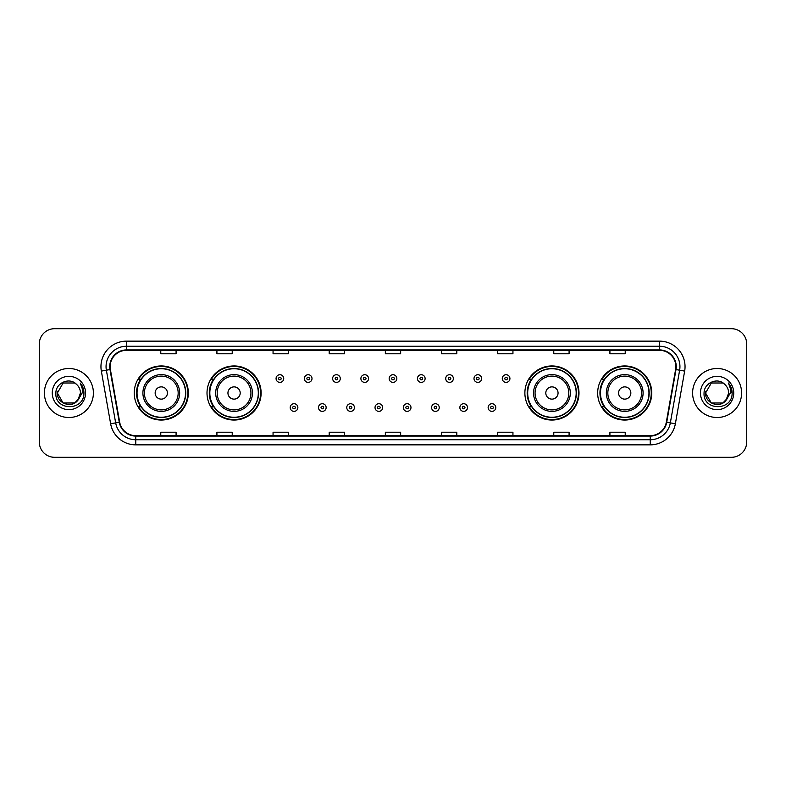<?xml version="1.0" encoding="UTF-8"?>
<svg xmlns="http://www.w3.org/2000/svg" width="786" height="786" viewBox="0 0 786 786"><rect width="100%" height="100%" fill="white"/><g stroke="black" fill="none" stroke-linecap="round" stroke-linejoin="round"><path stroke-width="1.18" d="M597.665 393A27.048 27.048 0 0 0 624.713 420.048A27.048 27.048 0 0 0 651.771 393A27.048 27.048 0 0 0 624.713 365.952A27.048 27.048 0 0 0 597.665 393M524.881 393A27.048 27.048 0 0 0 551.939 420.048A27.048 27.048 0 0 0 578.987 393A27.048 27.048 0 0 0 551.939 365.952A27.048 27.048 0 0 0 524.881 393M207.013 393A27.048 27.048 0 0 0 234.061 420.048A27.048 27.048 0 0 0 261.119 393A27.048 27.048 0 0 0 234.061 365.952A27.048 27.048 0 0 0 207.013 393M134.229 393A27.048 27.048 0 0 0 161.287 420.048A27.048 27.048 0 0 0 188.335 393A27.048 27.048 0 0 0 161.287 365.952A27.048 27.048 0 0 0 134.229 393M140.723 406.784A24.749 24.749 0 0 1 140.723 379.216M213.497 406.784A24.749 24.749 0 0 1 213.497 379.216M531.375 406.784A24.749 24.749 0 0 1 531.375 379.216M604.149 406.784A24.749 24.749 0 0 1 604.149 379.216M39.3 344.003L39.3 441.997A15.307 15.307 0 0 0 54.607 457.305L731.393 457.305A15.307 15.307 0 0 0 746.7 441.997L746.7 344.003A15.307 15.307 0 0 0 731.393 328.695L54.607 328.695A15.307 15.307 0 0 0 39.3 344.003L39.3 441.997M44.399 393A24.504 24.504 0 0 0 68.903 417.504A24.504 24.504 0 0 0 93.396 393A24.504 24.504 0 0 0 68.903 368.496A24.504 24.504 0 0 0 44.399 393A24.504 24.504 0 0 0 68.903 417.504A24.504 24.504 0 0 0 93.396 393A24.504 24.504 0 0 0 68.903 368.496A24.504 24.504 0 0 0 44.399 393M692.604 393A24.504 24.504 0 0 0 717.097 417.504A24.504 24.504 0 0 0 741.601 393A24.504 24.504 0 0 0 717.097 368.496A24.504 24.504 0 0 0 692.604 393A24.504 24.504 0 0 0 717.097 417.504A24.504 24.504 0 0 0 741.601 393A24.504 24.504 0 0 0 717.097 368.496A24.504 24.504 0 0 0 692.604 393M110.138 366.659A16.329 16.329 0 0 1 126.477 350.33L659.523 350.33A16.329 16.329 0 0 1 675.606 369.499L666.322 422.17A16.329 16.329 0 0 1 650.238 435.67L135.762 435.67A16.329 16.329 0 0 1 119.678 422.17L110.394 369.499A16.329 16.329 0 0 1 110.138 366.659M109.735 366.659A16.742 16.742 0 0 0 109.991 369.567L119.276 422.239A16.742 16.742 0 0 0 135.762 436.073L650.238 436.073A16.742 16.742 0 0 0 666.725 422.239L676.009 369.567A16.742 16.742 0 0 0 659.523 349.927L126.477 349.927A16.742 16.742 0 0 0 109.735 366.659M101.345 371.1A25.516 25.516 0 0 1 126.477 341.144L659.523 341.144A25.516 25.516 0 0 1 684.655 371.1L675.37 423.772A25.516 25.516 0 0 1 650.238 444.856L135.762 444.856A25.516 25.516 0 0 1 110.629 423.772L101.345 371.1L106.365 370.206A20.416 20.416 0 0 1 126.477 346.253L659.523 346.253A20.416 20.416 0 0 1 679.635 370.206L670.34 422.878A20.416 20.416 0 0 1 650.238 439.747L135.762 439.747A20.416 20.416 0 0 1 115.66 422.878L106.365 370.206A20.416 20.416 0 0 1 106.061 366.659M731.393 328.695L54.607 328.695M54.607 457.305L731.393 457.305M746.7 441.997L746.7 344.003M666.725 422.239L670.34 422.878L679.635 370.206L684.655 371.1M385.346 350.33L385.346 353.788L400.654 353.788L400.654 350.33M329.196 350.33L329.196 353.788L344.514 353.788L344.514 350.33M273.056 350.33L273.056 353.788L288.374 353.788L288.374 350.33M216.916 350.33L216.916 353.788L232.224 353.788L232.224 350.33M160.776 350.33L160.776 353.788L176.084 353.788L176.084 350.33M441.486 350.33L441.486 353.788L456.804 353.788L456.804 350.33M497.626 350.33L497.626 353.788L512.944 353.788L512.944 350.33M553.776 350.33L553.776 353.788L569.084 353.788L569.084 350.33M609.916 350.33L609.916 353.788L625.224 353.788L625.224 350.33M400.654 435.67L400.654 432.212L385.346 432.212L385.346 435.67M344.514 435.67L344.514 432.212L329.196 432.212L329.196 435.67M288.374 435.67L288.374 432.212L273.056 432.212L273.056 435.67M232.224 435.67L232.224 432.212L216.916 432.212L216.916 435.67M176.084 435.67L176.084 432.212L160.776 432.212L160.776 435.67M456.804 435.67L456.804 432.212L441.486 432.212L441.486 435.67M512.944 435.67L512.944 432.212L497.626 432.212L497.626 435.67M569.084 435.67L569.084 432.212L553.776 432.212L553.776 435.67M625.224 435.67L625.224 432.212L609.916 432.212L609.916 435.67M74.67 402.992A11.535 11.535 0 0 0 80.437 393C80.378 389.522 79.052 386.614 76.458 384.285C69.364 376.858 55.747 382.979 55.875 393C54.578 410.813 83.454 411.275 83.925 393.865L83.945 393C83.906 389.217 82.648 385.897 80.172 383.028C82.058 386.123 82.717 389.443 82.157 393L77.824 400.31L80.437 393M74.837 402.894L63.135 402.992L57.368 393L63.135 402.992L74.67 402.992L79.15 398.296L74.67 402.992L63.135 402.992L57.368 393L63.135 383.008L74.67 383.008L76.458 384.285L74.67 383.008L63.135 383.008L57.368 393L63.135 383.008M77.686 400.477L74.67 402.992L63.135 402.992L57.368 393L63.135 402.992L74.67 402.992L77.686 400.477L74.67 402.992L63.135 402.992L57.368 393L63.135 402.992L74.67 402.992L77.686 400.477L74.886 402.864M79.15 398.296L74.67 402.992L63.135 402.992L57.368 393L63.135 383.008L74.67 383.008L76.458 384.285L74.67 383.008L63.135 383.008L57.368 393L57.496 391.29M77.765 400.388L74.67 402.992L63.135 402.992L57.368 393C56.779 403.228 71.241 408.622 77.509 400.683L77.824 400.31M52.259 393A16.644 16.644 0 0 0 68.903 409.644A16.644 16.644 0 0 0 85.546 393A16.644 16.644 0 0 0 68.903 376.356A16.644 16.644 0 0 0 52.259 393M80.28 383.155L83.945 393.432M167.408 393A6.121 6.121 0 0 0 161.287 386.879A6.121 6.121 0 0 0 155.156 393A6.121 6.121 0 0 0 161.287 399.121A6.121 6.121 0 0 0 167.408 393M179.66 393A18.373 18.373 0 0 0 161.287 374.627A18.373 18.373 0 0 0 142.905 393A18.373 18.373 0 0 0 161.287 411.373A18.373 18.373 0 0 0 179.66 393A18.373 18.373 0 0 1 161.287 411.373A18.373 18.373 0 0 1 142.905 393M185.525 393A24.248 24.248 0 0 0 161.287 368.752A24.248 24.248 0 0 0 137.039 393A24.248 24.248 0 0 0 161.287 417.248A24.248 24.248 0 0 0 185.525 393M187.825 393A26.537 26.537 0 0 1 138.601 406.784L141.058 406.784A24.474 24.474 0 0 0 185.751 393.059A24.474 24.474 0 0 0 141.058 379.216L138.601 379.216A26.537 26.537 0 0 1 187.825 393M240.192 393A6.121 6.121 0 0 0 234.061 386.879A6.121 6.121 0 0 0 227.94 393A6.121 6.121 0 0 0 234.061 399.121A6.121 6.121 0 0 0 240.192 393M252.444 393A18.373 18.373 0 0 0 234.061 374.627A18.373 18.373 0 0 0 215.688 393A18.373 18.373 0 0 0 234.061 411.373A18.373 18.373 0 0 0 252.444 393A18.373 18.373 0 0 1 234.061 411.373A18.373 18.373 0 0 1 215.688 393M258.309 393A24.248 24.248 0 0 0 234.061 368.752A24.248 24.248 0 0 0 209.823 393A24.248 24.248 0 0 0 234.061 417.248A24.248 24.248 0 0 0 258.309 393M260.608 393A26.537 26.537 0 0 1 211.385 406.784L213.841 406.784A24.474 24.474 0 0 0 258.535 393.059A24.474 24.474 0 0 0 213.841 379.216L211.385 379.216A26.537 26.537 0 0 1 260.608 393M558.06 393A6.121 6.121 0 0 0 551.939 386.879A6.121 6.121 0 0 0 545.808 393A6.121 6.121 0 0 0 551.939 399.121A6.121 6.121 0 0 0 558.06 393M570.312 393A18.373 18.373 0 0 0 551.939 374.627A18.373 18.373 0 0 0 533.556 393A18.373 18.373 0 0 0 551.939 411.373A18.373 18.373 0 0 0 570.312 393A18.373 18.373 0 0 1 551.939 411.373A18.373 18.373 0 0 1 533.556 393M576.177 393A24.248 24.248 0 0 0 551.939 368.752A24.248 24.248 0 0 0 527.691 393A24.248 24.248 0 0 0 551.939 417.248A24.248 24.248 0 0 0 576.177 393M578.476 393A26.537 26.537 0 0 1 529.253 406.784L531.709 406.784A24.474 24.474 0 0 0 576.403 393.059A24.474 24.474 0 0 0 531.709 379.216L529.253 379.216A26.537 26.537 0 0 1 578.476 393M630.844 393A6.121 6.121 0 0 0 624.713 386.879A6.121 6.121 0 0 0 618.592 393A6.121 6.121 0 0 0 624.713 399.121A6.121 6.121 0 0 0 630.844 393M643.095 393A18.373 18.373 0 0 0 624.713 374.627A18.373 18.373 0 0 0 606.34 393A18.373 18.373 0 0 0 624.713 411.373A18.373 18.373 0 0 0 643.095 393A18.373 18.373 0 0 1 624.713 411.373A18.373 18.373 0 0 1 606.34 393M648.961 393A24.248 24.248 0 0 0 624.713 368.752A24.248 24.248 0 0 0 600.475 393A24.248 24.248 0 0 0 624.713 417.248A24.248 24.248 0 0 0 648.961 393M651.26 393A26.537 26.537 0 0 1 602.037 406.784L604.493 406.784A24.474 24.474 0 0 0 649.187 393.059A24.474 24.474 0 0 0 604.493 379.216L602.037 379.216A26.537 26.537 0 0 1 651.26 393M722.865 402.992A11.535 11.535 0 0 0 728.632 393C728.573 389.522 727.247 386.614 724.653 384.285C717.559 376.858 703.942 382.979 704.069 393C702.772 410.813 731.648 411.275 732.12 393.865L732.139 393C732.1 389.217 730.842 385.897 728.367 383.028C730.253 386.123 730.911 389.443 730.351 393L726.018 400.31L728.632 393M711.33 402.992L722.865 402.992L725.881 400.477L722.865 402.992L711.33 402.992L705.563 393L711.33 402.992L722.865 402.992L727.345 398.296L722.865 402.992L711.33 402.992L705.563 393L711.33 383.008L722.865 383.008L724.653 384.285L722.865 383.008L711.33 383.008L705.563 393L711.33 383.008L722.865 383.008L724.653 384.285L722.865 383.008L711.33 383.008L705.563 393L705.69 391.29M725.881 400.477L722.865 402.992L711.33 402.992L705.563 393L711.33 402.992L722.865 402.992L725.881 400.477L723.022 402.904M727.345 398.296L725.704 400.683C719.436 408.622 704.973 403.228 705.563 393L711.33 402.992L722.865 402.992L727.345 398.296L722.865 402.992L711.33 402.992L705.563 393M700.454 393A16.644 16.644 0 0 0 717.097 409.644A16.644 16.644 0 0 0 733.741 393A16.644 16.644 0 0 0 717.097 376.356A16.644 16.644 0 0 0 700.454 393M728.475 383.155L732.139 393.432M283.726 378.557A3.832 3.832 0 0 1 279.895 382.379A3.832 3.832 0 0 1 276.073 378.557A3.832 3.832 0 0 1 279.895 374.726A3.832 3.832 0 0 1 283.726 378.557A3.832 3.832 0 0 0 279.895 374.726A3.832 3.832 0 0 0 276.073 378.557M312.003 378.557A3.832 3.832 0 0 1 308.171 382.379A3.832 3.832 0 0 1 304.349 378.557A3.832 3.832 0 0 1 308.171 374.726A3.832 3.832 0 0 1 312.003 378.557A3.832 3.832 0 0 0 308.171 374.726A3.832 3.832 0 0 0 304.349 378.557M340.279 378.557A3.832 3.832 0 0 1 336.447 382.379A3.832 3.832 0 0 1 332.625 378.557A3.832 3.832 0 0 1 336.447 374.726A3.832 3.832 0 0 1 340.279 378.557A3.832 3.832 0 0 0 336.447 374.726A3.832 3.832 0 0 0 332.625 378.557M368.555 378.557A3.832 3.832 0 0 1 364.724 382.379A3.832 3.832 0 0 1 360.892 378.557A3.832 3.832 0 0 1 364.724 374.726A3.832 3.832 0 0 1 368.555 378.557A3.832 3.832 0 0 0 364.724 374.726A3.832 3.832 0 0 0 360.892 378.557M396.832 378.557A3.832 3.832 0 0 1 393 382.379A3.832 3.832 0 0 1 389.168 378.557A3.832 3.832 0 0 1 393 374.726A3.832 3.832 0 0 1 396.832 378.557A3.832 3.832 0 0 0 393 374.726A3.832 3.832 0 0 0 389.168 378.557M425.108 378.557A3.832 3.832 0 0 1 421.276 382.379A3.832 3.832 0 0 1 417.445 378.557A3.832 3.832 0 0 1 421.276 374.726A3.832 3.832 0 0 1 425.108 378.557A3.832 3.832 0 0 0 421.276 374.726A3.832 3.832 0 0 0 417.445 378.557M453.375 378.557A3.832 3.832 0 0 1 449.553 382.379A3.832 3.832 0 0 1 445.721 378.557A3.832 3.832 0 0 1 449.553 374.726A3.832 3.832 0 0 1 453.375 378.557A3.832 3.832 0 0 0 449.553 374.726A3.832 3.832 0 0 0 445.721 378.557M481.651 378.557A3.832 3.832 0 0 1 477.829 382.379A3.832 3.832 0 0 1 473.997 378.557A3.832 3.832 0 0 1 477.829 374.726A3.832 3.832 0 0 1 481.651 378.557A3.832 3.832 0 0 0 477.829 374.726A3.832 3.832 0 0 0 473.997 378.557M509.927 378.557A3.832 3.832 0 0 1 506.105 382.379A3.832 3.832 0 0 1 502.274 378.557A3.832 3.832 0 0 1 506.105 374.726A3.832 3.832 0 0 1 509.927 378.557A3.832 3.832 0 0 0 506.105 374.726A3.832 3.832 0 0 0 502.274 378.557M290.211 407.551A3.832 3.832 0 0 1 294.033 403.719A3.832 3.832 0 0 1 297.865 407.551A3.832 3.832 0 0 1 294.033 411.373A3.832 3.832 0 0 1 290.211 407.551A3.832 3.832 0 0 0 294.033 411.373A3.832 3.832 0 0 0 297.865 407.551M318.487 407.551A3.832 3.832 0 0 1 322.309 403.719A3.832 3.832 0 0 1 326.141 407.551A3.832 3.832 0 0 1 322.309 411.373A3.832 3.832 0 0 1 318.487 407.551A3.832 3.832 0 0 0 322.309 411.373A3.832 3.832 0 0 0 326.141 407.551M346.764 407.551A3.832 3.832 0 0 1 350.585 403.719A3.832 3.832 0 0 1 354.417 407.551A3.832 3.832 0 0 1 350.585 411.373A3.832 3.832 0 0 1 346.764 407.551A3.832 3.832 0 0 0 350.585 411.373A3.832 3.832 0 0 0 354.417 407.551M375.03 407.551A3.832 3.832 0 0 1 378.862 403.719A3.832 3.832 0 0 1 382.694 407.551A3.832 3.832 0 0 1 378.862 411.373A3.832 3.832 0 0 1 375.03 407.551A3.832 3.832 0 0 0 378.862 411.373A3.832 3.832 0 0 0 382.694 407.551M403.306 407.551A3.832 3.832 0 0 1 407.138 403.719A3.832 3.832 0 0 1 410.97 407.551A3.832 3.832 0 0 1 407.138 411.373A3.832 3.832 0 0 1 403.306 407.551A3.832 3.832 0 0 0 407.138 411.373A3.832 3.832 0 0 0 410.97 407.551M431.583 407.551A3.832 3.832 0 0 1 435.415 403.719A3.832 3.832 0 0 1 439.236 407.551A3.832 3.832 0 0 1 435.415 411.373A3.832 3.832 0 0 1 431.583 407.551A3.832 3.832 0 0 0 435.415 411.373A3.832 3.832 0 0 0 439.236 407.551M459.859 407.551A3.832 3.832 0 0 1 463.691 403.719A3.832 3.832 0 0 1 467.513 407.551A3.832 3.832 0 0 1 463.691 411.373A3.832 3.832 0 0 1 459.859 407.551A3.832 3.832 0 0 0 463.691 411.373A3.832 3.832 0 0 0 467.513 407.551M488.135 407.551A3.832 3.832 0 0 1 491.967 403.719A3.832 3.832 0 0 1 495.789 407.551A3.832 3.832 0 0 1 491.967 411.373A3.832 3.832 0 0 1 488.135 407.551A3.832 3.832 0 0 0 491.967 411.373A3.832 3.832 0 0 0 495.789 407.551M659.523 341.144L659.523 349.927M106.365 370.206L109.991 369.567M135.762 444.856L135.762 436.073M650.238 436.073L650.238 444.856M110.629 423.772L119.276 422.239M676.009 369.567L679.635 370.206M126.477 341.144L126.477 349.927M670.34 422.878L675.37 423.772M178.167 393A16.879 16.879 0 0 0 161.287 376.121A16.879 16.879 0 0 0 144.408 393A16.879 16.879 0 0 0 161.287 409.879A16.879 16.879 0 0 0 178.167 393M250.94 393A16.879 16.879 0 0 0 234.061 376.121A16.879 16.879 0 0 0 217.182 393A16.879 16.879 0 0 0 234.061 409.879A16.879 16.879 0 0 0 250.94 393M568.818 393A16.879 16.879 0 0 0 551.939 376.121A16.879 16.879 0 0 0 535.06 393A16.879 16.879 0 0 0 551.939 409.879A16.879 16.879 0 0 0 568.818 393M641.592 393A16.879 16.879 0 0 0 624.713 376.121A16.879 16.879 0 0 0 607.833 393A16.879 16.879 0 0 0 624.713 409.879A16.879 16.879 0 0 0 641.592 393M278.617 378.557A1.277 1.277 0 0 0 279.895 379.835A1.277 1.277 0 0 0 281.172 378.557A1.277 1.277 0 0 0 279.895 377.28A1.277 1.277 0 0 0 278.617 378.557M306.894 378.557A1.277 1.277 0 0 0 308.171 379.835A1.277 1.277 0 0 0 309.448 378.557A1.277 1.277 0 0 0 308.171 377.28A1.277 1.277 0 0 0 306.894 378.557M335.17 378.557A1.277 1.277 0 0 0 336.447 379.835A1.277 1.277 0 0 0 337.725 378.557A1.277 1.277 0 0 0 336.447 377.28A1.277 1.277 0 0 0 335.17 378.557M363.446 378.557A1.277 1.277 0 0 0 364.724 379.835A1.277 1.277 0 0 0 366.001 378.557A1.277 1.277 0 0 0 364.724 377.28A1.277 1.277 0 0 0 363.446 378.557M391.723 378.557A1.277 1.277 0 0 0 393 379.835A1.277 1.277 0 0 0 394.277 378.557A1.277 1.277 0 0 0 393 377.28A1.277 1.277 0 0 0 391.723 378.557M419.999 378.557A1.277 1.277 0 0 0 421.276 379.835A1.277 1.277 0 0 0 422.554 378.557A1.277 1.277 0 0 0 421.276 377.28A1.277 1.277 0 0 0 419.999 378.557M448.275 378.557A1.277 1.277 0 0 0 449.553 379.835A1.277 1.277 0 0 0 450.83 378.557A1.277 1.277 0 0 0 449.553 377.28A1.277 1.277 0 0 0 448.275 378.557M476.552 378.557A1.277 1.277 0 0 0 477.829 379.835A1.277 1.277 0 0 0 479.106 378.557A1.277 1.277 0 0 0 477.829 377.28A1.277 1.277 0 0 0 476.552 378.557M504.828 378.557A1.277 1.277 0 0 0 506.105 379.835A1.277 1.277 0 0 0 507.383 378.557A1.277 1.277 0 0 0 506.105 377.28A1.277 1.277 0 0 0 504.828 378.557M295.31 407.551A1.277 1.277 0 0 0 294.033 406.274A1.277 1.277 0 0 0 292.756 407.551A1.277 1.277 0 0 0 294.033 408.818A1.277 1.277 0 0 0 295.31 407.551M323.586 407.551A1.277 1.277 0 0 0 322.309 406.274A1.277 1.277 0 0 0 321.032 407.551A1.277 1.277 0 0 0 322.309 408.818A1.277 1.277 0 0 0 323.586 407.551M351.863 407.551A1.277 1.277 0 0 0 350.585 406.274A1.277 1.277 0 0 0 349.308 407.551A1.277 1.277 0 0 0 350.585 408.818A1.277 1.277 0 0 0 351.863 407.551M380.139 407.551A1.277 1.277 0 0 0 378.862 406.274A1.277 1.277 0 0 0 377.585 407.551A1.277 1.277 0 0 0 378.862 408.818A1.277 1.277 0 0 0 380.139 407.551M408.415 407.551A1.277 1.277 0 0 0 407.138 406.274A1.277 1.277 0 0 0 405.861 407.551A1.277 1.277 0 0 0 407.138 408.818A1.277 1.277 0 0 0 408.415 407.551M436.692 407.551A1.277 1.277 0 0 0 435.415 406.274A1.277 1.277 0 0 0 434.137 407.551A1.277 1.277 0 0 0 435.415 408.818A1.277 1.277 0 0 0 436.692 407.551M464.968 407.551A1.277 1.277 0 0 0 463.691 406.274A1.277 1.277 0 0 0 462.414 407.551A1.277 1.277 0 0 0 463.691 408.818A1.277 1.277 0 0 0 464.968 407.551M493.244 407.551A1.277 1.277 0 0 0 491.967 406.274A1.277 1.277 0 0 0 490.69 407.551A1.277 1.277 0 0 0 491.967 408.818A1.277 1.277 0 0 0 493.244 407.551"/></g></svg>
